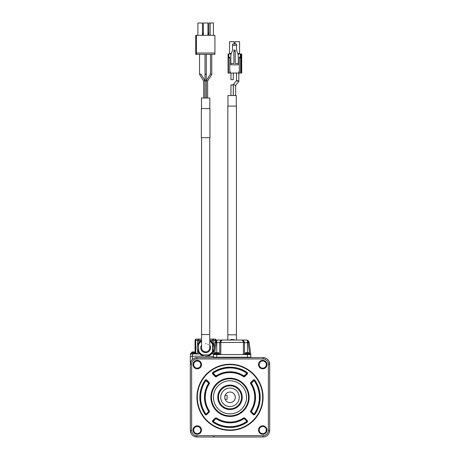 <?xml version="1.0" encoding="UTF-8"?>
<svg xmlns="http://www.w3.org/2000/svg" width="460" height="460" viewBox="0 0 460 460"><rect width="100%" height="100%" fill="white"/><g stroke="black" fill="none" stroke-linecap="round" stroke-linejoin="round"><path stroke-width="0.69" d="M190.975 433.268L190.314 430.387L191.636 430.387L191.636 364.24L190.314 364.24L190.314 430.387A6.612 6.612 0 0 0 196.926 437L196.926 435.678A5.29 5.29 0 0 1 191.636 430.387M194.045 436.339L196.926 437L263.074 437L263.074 435.678A5.29 5.29 0 0 0 268.364 430.387L268.364 364.24A5.29 5.29 0 0 0 263.074 358.949L196.926 358.949L196.926 357.627L194.045 358.288A6.612 6.612 0 0 0 190.975 361.359L190.314 364.24A6.612 6.612 0 0 1 196.926 357.627L263.074 357.627A6.612 6.612 0 0 1 269.686 364.24L269.686 430.387A6.612 6.612 0 0 1 263.074 437A6.612 6.612 0 0 0 269.686 430.387L268.364 430.387M193.027 430.054A4.232 4.232 0 0 1 199.375 426.385A4.232 4.232 0 0 1 199.375 433.717A4.232 4.232 0 0 1 193.027 430.054M258.508 430.054A4.232 4.232 0 0 1 264.856 426.385A4.232 4.232 0 0 1 264.856 433.717A4.232 4.232 0 0 1 258.508 430.054M258.508 364.573A4.232 4.232 0 0 1 264.856 360.904A4.232 4.232 0 0 1 264.856 368.241A4.232 4.232 0 0 1 258.508 364.573M193.027 364.573A4.232 4.232 0 0 1 199.375 360.904A4.232 4.232 0 0 1 199.375 368.241A4.232 4.232 0 0 1 193.027 364.573M193.689 430.054A3.571 3.571 0 0 0 199.048 433.147A3.571 3.571 0 0 0 199.048 426.96A3.571 3.571 0 0 0 193.689 430.054M269.025 433.268L269.686 430.387M263.074 397.313A33.074 33.074 0 0 1 213.463 425.954A33.074 33.074 0 0 1 213.463 368.673A33.074 33.074 0 0 1 263.074 397.313M193.689 364.573A3.571 3.571 0 0 0 199.048 367.666A3.571 3.571 0 0 0 199.048 361.479A3.571 3.571 0 0 0 193.689 364.573M268.364 364.24L269.686 364.24L269.025 361.359M265.955 358.288L263.074 357.627L263.074 358.949M250.769 357.23L250.769 354.585L247.463 354.585L247.463 357.23L250.901 357.23L250.901 357.627M247.463 357.627L247.463 357.23L213.331 357.23L213.331 357.627M262.677 397.313A32.677 32.677 0 0 1 213.664 425.609A32.677 32.677 0 0 1 213.664 369.018A32.677 32.677 0 0 1 262.677 397.313M259.17 430.054A3.571 3.571 0 0 0 264.529 433.147A3.571 3.571 0 0 0 264.529 426.96A3.571 3.571 0 0 0 259.17 430.054M259.17 364.573A3.571 3.571 0 0 0 264.529 367.666A3.571 3.571 0 0 0 264.529 361.479A3.571 3.571 0 0 0 259.17 364.573M210.864 397.313A19.136 19.136 0 0 1 239.568 380.742A19.136 19.136 0 0 1 239.568 413.885A19.136 19.136 0 0 1 210.864 397.313M247.463 354.585L213.463 354.585L213.463 357.23M244.858 418.157L244.576 418.439L246.962 420.825A0.661 0.661 0 0 1 246.87 421.837A29.768 29.768 0 0 1 213.13 421.837A0.661 0.661 0 0 1 213.037 420.825L215.424 418.439A0.661 0.661 0 0 1 216.252 418.353A25.133 25.133 0 0 0 243.748 418.353A0.661 0.661 0 0 1 244.576 418.439L244.3 418.721L246.681 421.107L247.244 420.543A1.058 1.058 0 0 1 247.095 422.165A30.164 30.164 0 0 1 212.905 422.165A1.058 1.058 0 0 1 212.756 420.543L215.142 418.157A1.058 1.058 0 0 1 216.47 418.019A24.736 24.736 0 0 0 243.53 418.019A1.058 1.058 0 0 1 244.858 418.157L247.244 420.543M251.407 411.614L251.373 411.28A25.53 25.53 0 0 0 251.373 383.347L253.793 380.633L254.196 380.667A29.371 29.371 0 0 1 254.196 413.96L254.524 414.184A0.661 0.661 0 0 1 253.512 414.276L251.125 411.89A0.661 0.661 0 0 1 251.039 411.062A25.133 25.133 0 0 0 251.039 383.565A0.661 0.661 0 0 1 251.125 382.731L253.512 380.351A0.661 0.661 0 0 1 254.524 380.443A29.768 29.768 0 0 1 254.524 414.184A0.661 0.661 0 0 1 253.512 414.276L253.793 413.994L251.407 411.614L251.125 411.89A0.661 0.661 0 0 1 251.039 411.062L250.711 410.843A24.736 24.736 0 0 0 250.711 383.778A1.058 1.058 0 0 1 250.844 382.455L253.23 380.069A1.058 1.058 0 0 1 254.851 380.219A30.164 30.164 0 0 1 254.851 414.408A1.058 1.058 0 0 1 253.23 414.558L250.844 412.171A1.058 1.058 0 0 1 250.711 410.843M246.646 373.117L246.681 373.52L243.967 375.941A25.53 25.53 0 0 0 216.033 375.941L213.319 373.52L213.037 373.802A0.661 0.661 0 0 1 213.13 372.79A29.768 29.768 0 0 1 246.87 372.79A0.661 0.661 0 0 1 246.962 373.802L244.576 376.188A0.661 0.661 0 0 1 243.748 376.274A25.133 25.133 0 0 0 216.252 376.274A0.661 0.661 0 0 1 215.424 376.188L213.037 373.802A0.661 0.661 0 0 1 213.13 372.79L213.354 373.117A29.371 29.371 0 0 1 246.646 373.117L246.87 372.79A0.661 0.661 0 0 1 246.962 373.802L247.244 374.084L244.858 376.464A1.058 1.058 0 0 1 243.53 376.602A24.736 24.736 0 0 0 216.47 376.602A1.058 1.058 0 0 1 215.142 376.464L212.756 374.084A1.058 1.058 0 0 1 212.905 372.462A30.164 30.164 0 0 1 247.095 372.462A1.058 1.058 0 0 1 247.244 374.084M205.148 414.408L205.476 414.184A29.768 29.768 0 0 1 205.476 380.443A0.661 0.661 0 0 1 206.488 380.351L208.874 382.731A0.661 0.661 0 0 1 208.961 383.565A25.133 25.133 0 0 0 208.961 411.062A0.661 0.661 0 0 1 208.874 411.89L206.488 414.276A0.661 0.661 0 0 1 205.476 414.184A29.768 29.768 0 0 1 205.476 380.443A0.661 0.661 0 0 1 206.488 380.351L206.77 380.069L209.156 382.455A1.058 1.058 0 0 1 209.288 383.778A24.736 24.736 0 0 0 209.288 410.843A1.058 1.058 0 0 1 209.156 412.171L206.77 414.558A1.058 1.058 0 0 1 205.148 414.408A30.164 30.164 0 0 1 205.148 380.219A1.058 1.058 0 0 1 206.77 380.069M213.463 354.585L215.061 342.338L216.16 340.515L217.683 340.032L216.16 340.515A1.058 0.673 -125.1 0 1 216.769 340.515L216.108 342.338L215.061 342.338M249.17 342.338L248.124 342.338L247.463 340.515L246.548 340.032L248.072 340.515L249.17 342.338L250.769 354.585M230 378.793A18.521 18.521 0 0 1 246.037 406.571A18.521 18.521 0 0 1 213.963 406.571A18.521 18.521 0 0 1 230 378.793M246.681 421.107L246.87 421.837A29.768 29.768 0 0 1 213.13 421.837A0.661 0.661 0 0 1 213.037 420.825L212.756 420.543M244.3 375.906L244.576 376.188A0.661 0.661 0 0 1 243.748 376.274A25.133 25.133 0 0 0 216.252 376.274L216.47 376.602M249.199 342.539L244.484 342.677L244.461 342.338A2.645 2.645 0 0 1 244.484 342.677L244.484 354.585M244.484 342.677L243.426 342.539L242.955 340.791L241.948 340.032L222.283 340.032L221.283 340.791L220.817 342.338L219.771 342.338L219.748 342.677L220.806 342.539L220.806 354.585M244.818 354.585L244.818 354.188L250.108 354.188L250.108 354.585M246.755 340.049L241.948 340.032L243.696 340.791L244.461 342.338L220.806 342.539M222.381 340.032L217.683 340.032L222.283 340.032L220.541 340.791L219.771 342.338A2.645 2.645 0 0 0 219.748 342.677L219.748 354.585M220.541 340.785L219.771 342.338A2.645 2.645 0 0 0 219.748 342.677L215.033 342.539M214.124 354.585L214.124 354.188L219.414 354.188L219.414 354.585M214.762 352.826L216.108 342.338M248.124 342.338L249.475 352.826M230 380.776A16.537 16.537 0 0 1 244.323 405.582A16.537 16.537 0 0 1 215.677 405.582A16.537 16.537 0 0 1 230 380.776M246.646 421.509A29.371 29.371 0 0 1 213.354 421.509L215.7 418.721L215.424 418.439A0.661 0.661 0 0 1 216.252 418.353L216.47 418.019M205.476 414.184L205.804 413.96A29.371 29.371 0 0 1 205.804 380.667L208.593 383.013L208.874 382.731A0.661 0.661 0 0 1 208.961 383.565L209.288 383.778M243.696 340.791A1.058 0.615 134.5 0 0 242.955 340.791M220.541 340.791A1.058 0.615 45.5 0 1 221.283 340.791M217.476 340.049L216.769 340.515L216.769 352.762L214.9 352.762L214.458 353.383L219.086 353.383L218.586 352.762M247.463 340.515A1.058 0.673 125.1 0 1 248.072 340.515A1.058 0.673 -54.9 0 0 247.463 340.515L247.463 352.762L245.588 352.762L245.145 353.383L249.78 353.383L249.28 352.762M245.646 352.762L245.669 352.757A6.106 6.106 -113.1 0 1 246.272 352.601L246.997 352.601L246.272 352.601M248.653 352.601A6.106 6.106 -125 0 1 249.257 352.757L247.463 352.762M214.958 352.762L214.975 352.757A6.106 6.106 -100.3 0 1 215.579 352.601L216.309 352.601L215.579 352.601M217.959 352.601A6.106 6.106 -121.3 0 1 218.569 352.757L216.769 352.762M230 409.549A12.236 12.236 0 0 1 219.403 391.195A12.236 12.236 0 0 1 240.597 391.195A12.236 12.236 0 0 1 230 409.549M230 385.802A11.511 11.511 0 0 1 239.965 403.069A11.511 11.511 0 0 1 220.035 403.069A11.511 11.511 0 0 1 230 385.802M230 388.05A9.258 9.258 0 0 1 238.021 401.942A9.258 9.258 0 0 1 221.979 401.942A9.258 9.258 0 0 1 230 388.05M230 388.056A9.258 9.258 0 0 1 238.015 401.942A9.258 9.258 0 0 1 221.984 401.942A9.258 9.258 0 0 1 230 388.056M225.02 399.096A5.284 5.284 0 0 1 224.727 397.693M224.716 397.152A5.284 5.284 0 0 1 225.049 395.468M230 392.029A5.284 5.284 0 0 1 231.34 402.425A5.284 5.284 0 0 1 225.101 399.297C224.681 398.003 224.681 396.681 225.101 395.33A5.284 5.284 0 0 1 230 392.029M225.101 395.33L227.09 395.33L227.09 399.297L225.101 399.297M234.169 339.698L234.542 340.032M229.689 340.032L231.483 339.486L234.146 339.704M227.815 334.805L236.417 334.805L236.417 106.122L227.815 106.122L227.815 340.032M236.285 106.122L236.285 95.542L227.947 95.542L227.947 106.122M237.67 81.161C234.634 80.028 238.544 80.81 238.832 81.397L235.658 85.37L233.341 84.542L233.335 95.542L233.335 84.559L236.515 80.569L236.509 73.042M238.838 81.38L238.838 73.042L238.838 81.38C238.177 81.61 234.813 79.879 237.67 80.799M232.116 85.008C230.736 84.973 230.736 84.939 232.116 84.904C233.496 84.939 233.496 84.973 232.116 85.008M233.283 84.956L233.283 95.542M233.283 73.042L233.283 79.683L230.954 79.683L230.954 73.042M239.321 57.166L240.643 57.166L240.643 57.828L239.321 57.828L239.321 57.166L240.379 57.166L240.379 53.992L241.701 53.992L241.701 73.042L228.074 73.042L228.074 53.992L228.074 71.72L228.47 71.72L228.47 73.042L228.47 57.166L229.793 57.166L229.793 73.042M240.379 53.992L238.263 53.992L238.263 64.843L230.851 64.843L230.851 53.992L228.735 53.992L228.735 57.166M229.793 71.72L230.19 71.72L230.19 73.042M241.04 53.992L241.04 73.042L241.04 71.72L240.643 71.72M240.643 57.828L240.643 73.042M239.321 57.828L239.321 73.042M239.321 71.72L238.924 71.72L238.924 73.042M228.074 53.992L228.735 53.992M230.851 53.992L231.184 53.992M237.929 53.992L238.263 53.992M238.263 63.52L235.221 63.52L235.221 51.238L233.893 51.238L233.893 63.52L230.851 63.52M238.263 54.918L236.543 50.094L236.543 45.396L232.57 45.396L232.57 50.094L230.851 54.918M233.893 51.238L233.893 50.094L235.221 50.094L235.221 51.238M239.976 53.992L239.579 53.596L239.579 41.693L235.014 41.693L235.014 44.074M234.1 44.074L234.1 41.693L229.534 41.693L229.534 53.596L229.137 53.992M232.57 45.396L232.57 44.074L236.543 44.074L236.543 45.396M232.57 48.104L232.57 50.094M236.543 50.094L236.543 48.104M190.314 364.24L190.314 356.304L203.579 356.109M205.056 356.304L206.258 356.304M207.029 355.862L206.442 356.31L213.463 356.304M213.549 353.924L212.422 353.924L212.422 353.073L212.422 353.924M198.91 353.084L198.91 353.924L190.446 353.924L190.446 356.304M213.509 436.534L214.785 437M213.745 352.429L213.745 350.629L211.519 354.027L209.058 355.655M213.745 350.313L213.745 349.623M213.745 345.92L213.745 345.224M209.76 340.567L210.41 340.636L212.376 342.441L213.745 344.914L213.745 340.429L212.422 340.429L212.422 339.106L209.76 339.106M201.56 339.106L198.91 339.106L198.91 340.429L197.587 340.429L197.587 344.902M197.587 345.282L197.587 345.903M197.587 349.64L197.587 350.261M197.587 350.641L197.587 353.924M216.24 340.457L215.596 340.429L215.596 341.05M213.745 340.429A1.322 1.322 0 0 0 212.422 339.106L214.918 339.106L215.596 340.429L213.745 340.429M198.91 339.106L196.397 339.106L198.91 339.106A1.322 1.322 0 0 0 197.587 340.429A1.322 1.322 0 0 1 198.91 339.106M195.074 340.429A1.322 1.322 0 0 1 195.529 339.428A1.322 1.322 0 0 0 195.074 340.429A1.322 1.322 0 0 1 196.397 339.106A1.322 0.678 90 0 0 195.718 340.429L195.074 340.429L195.074 351.969M190.578 353.924L190.578 353.527L196.926 353.527L196.926 353.924M216.24 340.429A1.322 1.322 0 0 0 214.918 339.106A1.322 1.322 0 0 1 216.24 340.429M194.218 351.94L192.562 351.94A6.106 6.106 -34.8 0 0 191.958 352.096L191.435 352.722L191.877 352.101M196.069 353.527L195.626 352.101L194.218 352.096M210.283 340.549L213.164 343.62L214.233 347.697L213.239 351.785L210.283 354.993M208.363 355.522L207.736 356.109M209.628 354.971L209.035 355.655L208.391 355.522L207.69 356.103L206.948 355.891L206.356 356.339M205.66 355.971L204.959 356.339M204.286 355.862L203.625 356.103L202.929 355.522L202.256 355.655M202.952 355.522L202.285 355.655L201.808 355.034L201.026 354.993L198.939 353.096L197.19 349.105L197.213 346.282L198.082 343.758L199.905 341.412L201.56 340.567L201.031 340.549M192.562 351.94L193.292 352.101L191.958 352.096M194.942 351.94A6.106 6.106 -24.9 0 1 195.546 352.096M213.745 344.914L214.233 347.697L213.745 350.629M206.442 356.31L205.723 355.988L204.873 356.31M201.687 354.971L201.031 354.993M209.76 341.285A7.67 7.67 90 0 1 212.537 344.373L212.802 344.31A7.935 7.935 90 0 0 209.76 340.975A7.935 7.935 90 0 1 212.802 344.31L212.802 351.233A7.935 7.935 90 0 1 209.116 354.913L202.199 354.913A7.935 7.935 90 0 1 198.513 351.233L198.513 344.31A7.935 7.935 90 0 1 201.56 340.975M212.802 344.31L212.802 351.233A7.935 7.935 90 0 1 209.116 354.913L202.199 354.913M212.802 351.233L212.537 351.17A7.67 7.67 90 0 1 209.058 354.648M202.262 354.648A7.67 7.67 90 0 1 198.777 351.17L198.513 351.233M198.777 351.17L198.513 344.31M198.777 344.373A7.67 7.67 90 0 1 201.56 341.285M212.537 344.373L212.537 351.17M209.76 345.098A4.893 4.893 90 0 1 204.263 352.464A4.893 4.893 90 0 1 201.56 345.098A4.893 4.893 90 0 0 205.93 352.659M201.56 347.772L201.56 347.772A4.1 4.1 90 0 0 205.66 351.871A4.1 4.1 90 0 0 209.76 347.766A4.1 4.1 90 0 1 205.66 351.871C201.158 350.991 201.698 348.197 201.56 347.921L201.56 137.695M205.66 343.672A4.1 4.1 90 0 1 206.063 343.689M207.816 344.281A4.1 4.1 90 0 1 208.242 344.586M201.56 334.541L209.76 334.541L209.76 137.695L209.76 347.674A4.1 4.1 90 0 1 209.76 347.714M209.955 137.695L201.359 137.695L201.359 108.589L209.955 108.589L209.955 137.695M209.823 108.589L209.823 98.009L201.492 98.009L201.492 108.589M207.632 80.995L207.632 98.009L207.632 80.995L211.784 74.388L207.632 80.995L211.784 74.376L207.632 80.995L206.333 80.626L206.333 98.009L206.333 80.621L210.49 74.008L210.484 54.355M204.982 80.626L204.982 98.009L204.982 80.626L200.83 74.008L204.982 80.621L203.688 80.995L203.688 98.009M205.66 74.296C204.918 74.117 205.137 74.083 206.304 74.198L206.304 98.009L206.304 74.198L205.011 74.198L205.011 54.355M205.66 80.713C206.431 80.776 206.431 80.845 205.66 80.908C204.89 80.845 204.89 80.776 205.66 80.713M211.784 74.382L211.784 54.355L211.784 74.388L210.553 73.991M200.83 74.014C199.421 74.416 199.416 74.411 200.83 74.008L200.83 74.014M203.688 81L199.536 74.388L199.536 54.355M206.304 74.198L206.304 54.355M214.918 54.355L195.736 54.355L195.736 35.305L214.918 35.305L214.918 54.355L214.918 35.305M196.397 54.355L196.397 35.305M196.397 53.032L214.918 53.032M207.943 23L207.943 35.305L207.943 23L207.943 35.305L207.943 23L203.377 23L203.377 35.305M213.417 23L213.417 35.305L213.417 23L213.417 35.305L213.417 23L210.174 23L210.174 35.305M202.463 23L202.463 35.305L202.463 23L202.463 35.305L202.463 23L197.898 23L197.898 35.305M208.851 34.799L207.943 32.234L208.851 34.799M202.463 34.799L203.377 32.234M208.851 35.305L208.851 23L210.174 23M191.636 364.24A5.29 5.29 0 0 1 196.926 358.949M196.926 435.678L263.074 435.678M216.769 354.585L216.769 357.627M246.87 421.837L247.095 422.165M213.354 421.509L212.905 422.165M215.7 418.721L216.252 418.353A0.661 0.661 0 0 0 215.424 418.439L215.142 418.157M216.033 418.686A25.53 25.53 0 0 0 243.967 418.686L243.53 418.019M251.373 411.28L251.039 411.062A0.661 0.661 0 0 0 251.125 411.89L250.844 412.171M251.373 383.347L250.711 383.778M251.407 383.013L250.844 382.455M253.793 380.633L253.23 380.069M254.196 380.667L254.851 380.219M254.524 414.184L254.851 414.408M212.905 372.462L213.13 372.79A0.661 0.661 0 0 0 213.037 373.802L212.756 374.084M246.87 372.79L247.095 372.462M243.967 375.941L243.53 376.602M215.7 375.906L215.142 376.464M205.804 380.667L205.148 380.219M208.593 383.013L208.961 383.565A0.661 0.661 0 0 0 208.874 382.731L209.156 382.455M208.627 383.347A25.53 25.53 0 0 0 208.627 411.28L209.288 410.843M208.627 411.28L209.156 412.171M208.593 411.614L206.206 413.994L206.77 414.558M243.426 354.585L243.426 342.539M243.967 418.686L244.3 418.721M254.196 413.96L253.793 413.994M216.033 375.941L216.252 376.274M213.319 373.52L213.354 373.117M206.206 413.994L205.804 413.96M229.793 57.828L228.47 57.828M241.368 53.992L241.368 73.042M239.579 53.596L237.791 53.596M231.322 53.596L229.534 53.596M192.297 359.519L192.297 356.304M192.429 353.924L192.429 356.304M212.422 342.464L212.422 340.429L209.76 340.429M201.56 340.429L198.91 340.429L198.91 342.453M197.587 340.429L195.718 340.429L195.718 352.141M196.069 352.722L191.435 352.722L191.435 353.527M249.78 354.188L249.78 353.383M245.145 354.188L245.145 353.383M219.086 354.188L219.086 353.383M214.458 354.188L214.458 353.383M236.417 334.805L236.417 340.032M235.664 85.364L235.664 95.542M230.954 84.956L230.954 95.542L230.954 84.956M190.314 370.053L190.314 370.714M205.011 74.198L205.011 98.009"/></g></svg>
